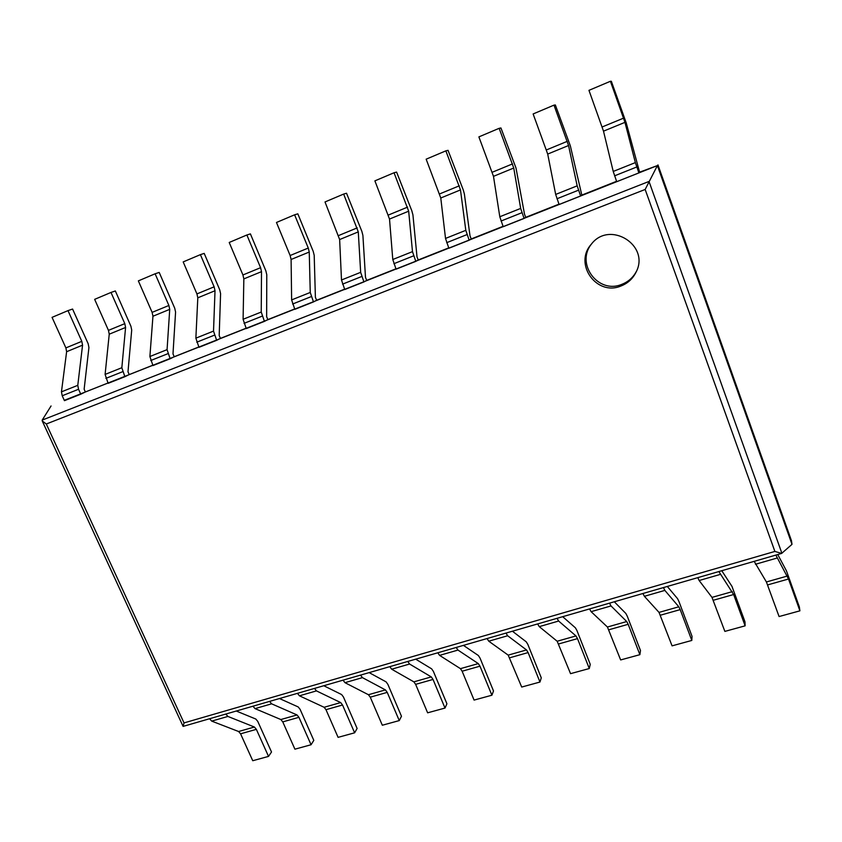 <?xml version="1.0" encoding="UTF-8"?>
<svg xmlns="http://www.w3.org/2000/svg" width="842" height="842" viewBox="0 0 842 842"><rect width="100%" height="100%" fill="white"/><g stroke="black" fill="none" stroke-linecap="round" stroke-linejoin="round"><path stroke-width="1.26" d="M610.418 81.274L624.953 122.353L635.363 162.601L638.889 172.915L616.723 181.704L613.229 171.442L603.503 131.163L588.958 90.347L610.418 81.274L611.355 81.295L626.227 122.89L639.604 172.178L657.392 165.579L64.297 400.329M67.991 310.624L81.811 341.347L82.558 345.157L77.78 385.331L78.548 389.267L80.779 394.193L64.445 400.666L62.213 395.772L61.455 391.846L66.623 351.703L65.886 347.904L52.057 317.36L67.991 310.624L72.58 309.046L88.178 343.757L88.926 347.536L84.137 389.225L85.379 391.972L107.976 383.015M110.997 292.448L124.795 323.644L125.584 327.475L121.837 367.722L124.89 376.7L108.123 383.342L105.103 374.416L109.239 334.19L108.46 330.369L94.651 299.352L110.997 292.448L115.343 290.964L130.91 326.222L131.71 330.032L127.995 371.796L129.226 374.585L152.802 365.228M155.117 273.787L168.884 305.478L169.726 309.351L167.074 349.651L170.158 358.755L152.96 365.575L149.887 356.524L152.949 316.234L152.128 312.371L138.351 280.881L155.117 273.787L159.201 272.429L174.736 308.225L175.578 312.077L172.989 353.903L174.231 356.734L198.828 346.978M200.396 254.642L214.131 286.827L215.015 290.743L213.521 331.106L216.647 340.315L198.986 347.325L195.87 338.158L197.807 297.815L196.933 293.911L183.188 261.915L200.396 254.642L204.206 253.4L219.709 289.764L220.583 293.647L219.194 335.537L220.425 338.41L246.106 328.233M246.874 234.992L260.578 267.693L261.504 271.65L261.231 312.045L264.409 321.381L246.253 328.58L243.096 319.286L243.843 278.902L242.928 274.966L229.213 242.464L246.874 234.992L250.4 233.876L265.851 270.829L266.777 274.745L266.64 316.676L267.872 319.592L294.679 308.972M294.605 214.805L308.267 248.053L309.246 252.032L310.256 292.458L313.477 301.931L294.826 309.33L291.627 299.91L291.1 259.483L290.132 255.515L276.471 222.477L294.605 214.805L297.826 213.826L313.224 251.379L314.203 255.337L315.392 297.289L316.624 300.268L344.599 289.174M343.652 194.07L358.282 231.887L360.66 272.334L363.923 281.933L344.746 289.532L341.494 279.986L339.642 239.549L325.012 201.954L343.652 194.07L346.536 193.239L361.871 231.403L362.902 235.402L365.491 277.376L366.723 280.397L395.919 268.819M394.045 172.757L408.675 211.195L412.485 251.632L415.801 261.367L396.066 269.187L392.782 259.504L389.52 219.057L374.89 180.862L394.045 172.757L396.593 172.084L411.854 210.889L412.938 214.92L417.011 256.894L418.221 259.967L448.723 247.874M445.86 150.855L460.479 189.913L465.805 230.329L469.162 240.202L448.87 248.253L445.523 238.433L440.776 198.007L426.157 159.18L445.86 150.855L448.039 150.329L463.216 189.808L464.363 193.87L469.994 235.834L471.204 238.96L503.053 226.33M499.148 128.321L513.746 168.032L520.672 208.416L524.082 218.436L503.2 226.709L499.801 216.752L493.486 176.346L478.887 136.888L499.148 128.321L500.937 127.973L516.03 168.126L524.503 214.163L525.713 217.341L558.983 204.153M553.983 105.134L568.55 145.519L577.17 185.84L580.633 196.007L559.12 204.543L555.678 194.428L547.71 154.075L533.133 113.954L553.983 105.134L555.352 104.966L570.339 145.834L581.822 195.091L616.576 181.304M657.96 164.895L791.469 540.711L791.996 544.353L781.639 553.415L774.882 551.436L184.03 722.91L183.103 726.393L781.639 553.415M51.067 405.97L42.195 420.095L42.237 420.937L46.299 424L645.161 189.461L774.882 551.436M791.996 544.353L657.392 165.579L645.161 189.461M620.828 286.059C627.722 283.396 632.805 278.755 636.078 272.113C650.35 245.275 609.597 219.962 591.316 244.212C573.423 263.82 596.525 296.363 620.828 286.059M591.873 243.559C575.044 263.22 597.978 294.447 621.691 284.396C628.227 281.881 633.142 277.523 636.436 271.324M639.604 172.178L638.889 172.915M767.651 584.906L788.512 579.022L799.9 610.839L779.082 616.544L766.409 581.969L754.19 561.361M777.745 554.541L786.46 570.876L799.342 606.882L799.9 610.839M788.512 579.022L775.861 555.088M581.822 195.091L580.633 196.007M713.332 600.262L733.635 594.526L745.128 625.838L724.867 631.395L711.995 597.388L699.144 580.517L697.797 577.665M721.773 570.729L731.982 586.379L744.981 621.828L745.128 625.838M733.635 594.526L718.868 571.571M525.713 217.341L524.082 218.436M660.444 615.197L680.21 609.619L691.808 640.446L672.074 645.856L659.023 612.397L644.393 596.304L642.951 593.536M667.327 586.485L677.557 598.662L678.936 601.483L692.05 636.373L691.808 640.446M680.21 609.619L678.82 606.787L664.854 590.4L663.443 587.6M471.204 238.96L469.162 240.202M608.924 629.753L628.185 624.311L639.878 654.676L620.649 659.939L607.429 627.016L591.116 611.671L589.589 608.966M614.334 601.809L625.817 613.429L627.269 616.186L640.488 650.55L639.878 654.676M628.185 624.311L626.722 621.543L611.018 605.935L609.534 603.198M418.221 259.967L415.801 261.367M558.741 643.93L577.507 638.625L589.284 668.537L570.55 673.663L557.172 641.246L539.259 626.637L537.659 623.985M562.74 616.733L575.402 627.816L576.928 630.521L590.253 664.37L589.284 668.537M577.507 638.625L575.96 635.931L558.635 621.038L557.067 618.375M366.723 280.397L363.923 281.933M509.82 657.749L528.113 652.582L539.964 682.041L521.703 687.051L508.189 655.129L488.76 641.194L487.097 638.615M512.483 631.268L526.271 641.846L527.871 644.477L541.269 677.831L539.964 682.041M528.113 652.582L526.503 649.94L507.642 635.752L506 633.142M316.624 300.268L313.477 301.931M462.132 671.221L479.972 666.18L491.896 695.218L474.078 700.091L462.132 671.221L460.437 668.653L439.587 655.381L437.851 652.855M463.521 645.435L478.372 655.518L480.035 658.097L493.507 690.966L491.896 695.218M479.972 666.18L478.298 663.601L457.974 650.077L456.259 647.53M267.872 319.592L264.409 321.381M415.632 684.357L433.02 679.441L445.008 708.059L427.631 712.816L415.632 684.357L413.864 681.852L391.667 669.201L389.878 666.738M415.811 659.233L431.651 668.853L433.377 671.379L446.923 703.775L445.008 708.059M433.02 679.441L431.283 676.915L409.58 664.033L407.812 661.549M220.425 338.41L216.647 340.315M370.259 697.176L387.225 692.377L399.266 720.584L382.321 725.236L370.259 697.176L368.438 694.724L344.967 682.673L343.115 680.262M369.291 672.695L386.078 681.862L387.867 684.336L401.476 716.268L399.266 720.584M387.225 692.377L385.436 689.903L362.428 677.631L360.597 675.2M174.231 356.734L170.158 358.755M325.98 709.68L342.547 705.007L354.629 732.814L338.084 737.35L325.98 709.68L324.117 707.28L299.436 695.808L297.521 693.45M323.928 685.809L341.61 694.555L343.441 696.976L357.113 728.467L354.629 732.814M342.547 705.007L340.694 702.586L316.466 690.893L314.571 688.514M129.226 374.585L124.89 376.7M282.765 721.889L298.931 717.321L311.066 744.749L294.911 749.18L282.765 721.889L280.849 719.542L255.021 708.617L253.063 706.312M279.67 698.618L298.205 706.943L300.089 709.311L313.803 740.371L311.066 744.749M298.931 717.321L297.037 714.953L271.629 703.828L269.693 701.502M85.379 391.972L80.779 394.193M240.57 733.814L256.357 729.351L268.524 756.4L252.747 760.726L240.57 733.814L238.602 731.509L211.7 721.11L209.69 718.857M236.476 711.111L255.81 719.036L257.747 721.362L271.513 752.001L268.524 756.4M256.357 729.351L254.4 727.025L227.908 716.437L225.909 714.163M42.195 420.095L649.003 181.44L781.902 553.289M46.299 424L184.03 722.91M602.177 126.953L623.606 118.133M603.503 131.163L624.953 122.353M613.229 171.442L635.363 162.601M614.597 175.82L636.763 166.99M766.409 581.969L787.302 576.054M755.453 564.277L777.092 558.036M546.458 149.918L567.276 141.34M547.71 154.075L568.55 145.519M555.678 194.428L577.17 185.84M556.972 198.754L578.496 190.187M711.995 597.388L732.329 591.631M699.144 580.517L720.184 574.444M492.296 172.231L512.536 163.895M493.486 176.346L513.746 168.032M499.801 216.752L520.672 208.416M501.032 221.036L521.924 212.71M659.023 612.397L678.82 606.787M644.393 596.304L664.854 590.4M439.65 193.913L459.322 185.808M440.776 198.007L460.479 189.913M445.523 238.433L465.805 230.329M446.692 242.675L466.994 234.592M607.429 627.016L626.722 621.543M591.116 611.671L611.018 605.935M388.446 215.015L407.581 207.132M389.52 219.057L408.675 211.195M392.782 259.504L412.485 251.632M393.888 263.704L413.611 255.842M557.172 641.246L575.96 635.931M539.259 626.637L558.635 621.038M338.631 235.539L357.25 227.866M339.642 239.549L358.282 231.887M341.494 279.986L360.66 272.334M342.547 284.143L361.723 276.502M508.189 655.129L526.503 649.94M488.76 641.194L507.642 635.752M290.132 255.515L308.267 248.053M291.1 259.483L309.246 252.032M291.627 299.91L310.256 292.458M292.616 304.025L311.277 296.594M460.437 668.653L478.298 663.601M439.587 655.381L457.974 650.077M242.928 274.966L260.578 267.693M243.843 278.902L261.504 271.65M243.096 319.286L261.231 312.045M244.043 323.37L262.199 316.139M413.864 681.852L431.283 676.915M391.667 669.201L409.58 664.033M196.933 293.911L214.131 286.827M197.807 297.815L215.015 290.743M195.87 338.158L213.521 331.106M196.765 342.189L214.436 335.158M368.438 694.724L385.436 689.903M344.967 682.673L362.428 677.631M152.128 312.371L168.884 305.478M152.949 316.234L169.726 309.351M149.887 356.524L167.074 349.651M150.729 360.523L167.937 353.672M324.117 707.28L340.694 702.586M299.436 695.808L316.466 690.893M108.46 330.369L124.795 323.644M109.239 334.19L125.584 327.475M105.103 374.416L121.837 367.722M105.892 378.374L122.658 371.701M280.849 719.542L297.037 714.953M255.021 708.617L271.629 703.828M65.886 347.904L81.811 341.347M66.623 351.703L82.558 345.157M61.455 391.846L77.78 385.331M62.213 395.772L78.548 389.267M238.602 731.509L254.4 727.025M211.7 721.11L227.908 716.437M42.237 420.937L183.103 726.393"/></g></svg>
